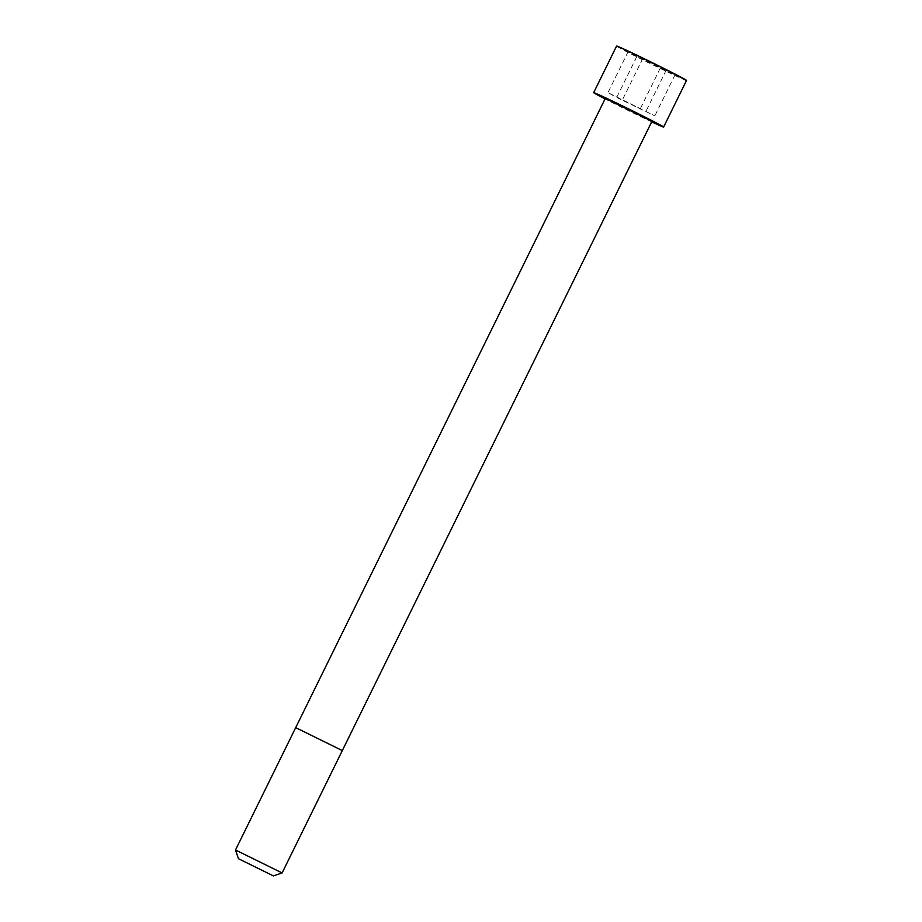 <?xml version="1.0" encoding="UTF-8"?>
<svg xmlns="http://www.w3.org/2000/svg" width="922" height="922" viewBox="0 0 922 922"><rect width="100%" height="100%" fill="white"/><g stroke="black" fill="none" stroke-linecap="round" stroke-linejoin="round"><path stroke-width="0.69" stroke-dasharray="4.61 3.46" d="M651.946 121.312L605.328 98.377M651.681 121.854A38.966 0.818 26.2 0 1 605.062 98.919M282.097 872.938L235.49 850.003M636.86 56.484L628.136 51.62L642.853 58.363L675.008 74.843L636.86 56.484L616.68 97.502L607.955 92.638L654.827 115.861L616.68 97.502M628.136 51.62L607.955 92.638M642.853 58.363L622.673 99.392M666.283 69.98L646.103 110.997M675.008 74.843L654.827 115.861M660.302 68.09L640.122 109.119M342.316 750.577L295.697 727.642M686.498 80.514A38.966 0.818 26.2 0 1 651.174 64.044A38.966 0.818 26.2 0 1 616.564 46.112M686.429 80.41A38.885 0.818 26.2 0 1 651.22 63.964A38.885 0.818 26.2 0 1 616.703 46.1"/><path stroke-width="1.38" d="M342.316 750.577L295.697 727.642L605.328 98.377L651.946 121.312L282.109 872.938L273.408 875.9L238.441 858.693L273.408 875.9M605.062 98.919A38.966 0.818 26.2 0 1 593.676 92.638A38.966 0.818 26.2 0 1 601.236 95.796A38.966 0.818 26.2 0 1 640.306 114.72A38.966 0.818 26.2 0 1 663.61 127.052A38.966 0.818 26.2 0 1 651.681 121.854M238.441 858.693L235.49 849.992L282.109 872.938M593.676 92.638L616.564 46.112A38.966 0.818 26.2 0 1 624.125 49.269A38.966 0.818 26.2 0 1 663.206 68.193A38.966 0.818 26.2 0 1 686.498 80.514L669.798 71.42L624.229 49.223A38.885 0.818 26.2 0 1 663.782 68.378A38.885 0.818 26.2 0 1 686.429 80.41M616.703 46.1A38.885 0.818 26.2 0 1 624.229 49.223L616.564 46.112M295.697 727.642L235.49 849.992M663.61 127.052L686.498 80.514"/></g></svg>
